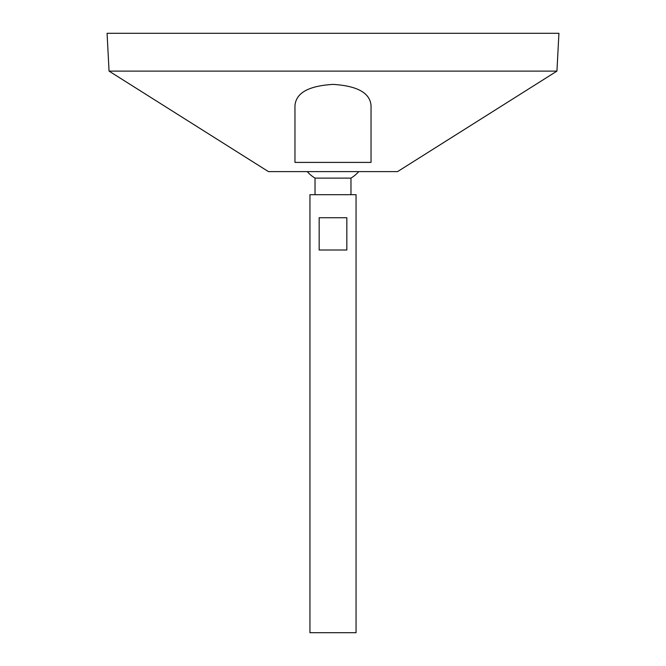 <?xml version="1.0" encoding="UTF-8"?>
<svg xmlns="http://www.w3.org/2000/svg" width="666" height="666" viewBox="0 0 666 666"><rect width="100%" height="100%" fill="white"/><g stroke="black" fill="none" stroke-linecap="round" stroke-linejoin="round"><path stroke-width="1" d="M309.948 632.7L356.052 632.7L356.052 194.68L309.948 194.68L309.948 632.7M346.836 217.732L346.836 250.008L319.164 250.008L319.164 217.732L346.836 217.732M315.026 194.68L315.026 178.113L350.974 178.113A34.582 34.582 0 0 0 358.774 171.62M109.058 71.112L268.448 171.62L397.552 171.62L556.942 71.112L558.924 33.3L107.076 33.3L109.058 71.112L556.942 71.112M294.963 131.901L294.963 110.931M371.037 105.653C370.096 92.999 357.476 85.914 333.175 84.399C308.741 85.797 296.004 92.882 294.963 105.653L294.963 162.404L371.037 162.404L371.037 105.653M350.974 194.68L350.974 178.113M307.226 171.62A34.582 34.582 0 0 0 315.026 178.113"/></g></svg>
